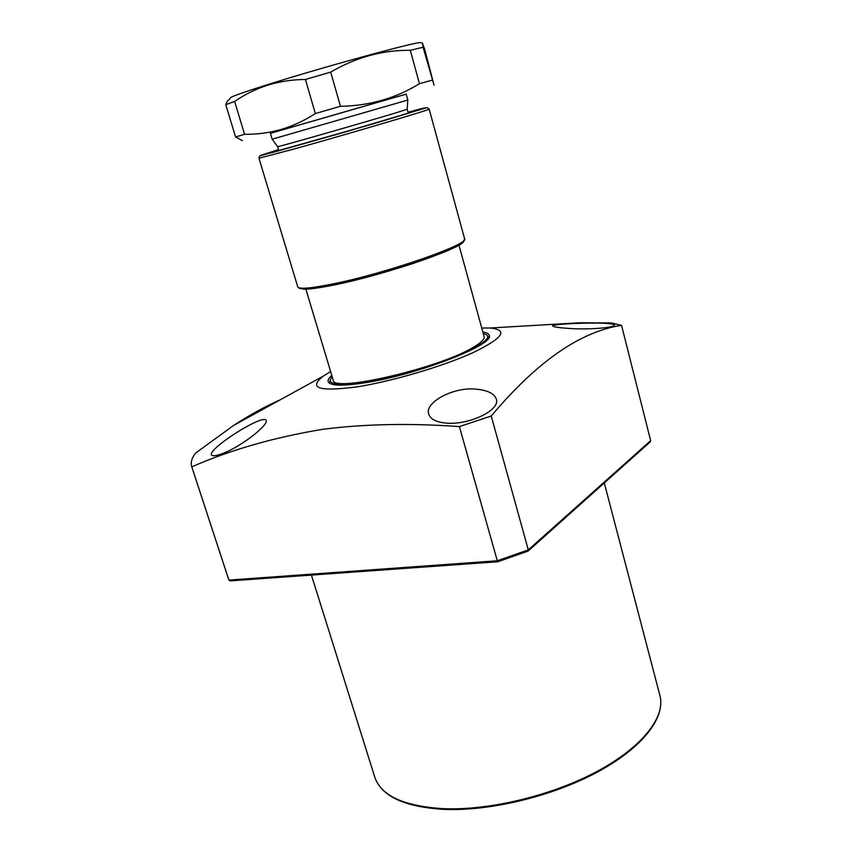 <?xml version="1.0" encoding="UTF-8"?>
<svg xmlns="http://www.w3.org/2000/svg" width="852" height="852" viewBox="0 0 852 852"><rect width="100%" height="100%" fill="white"/><g stroke="black" fill="none" stroke-linecap="round" stroke-linejoin="round"><path stroke-width="1.28" d="M331.79 375.455C328.872 377.937 327.669 380.003 328.169 381.643C330.043 385.818 342.035 386.244 364.155 382.91C416.628 375.136 496.098 344.197 489.144 335.177C488.622 333.59 486.513 332.536 482.818 331.992M332.11 376.509L330.075 380.269C330.619 385.019 342.366 385.679 365.327 382.239C418.13 374.411 497.238 343.026 486.758 335.038L483.116 333.057M447.321 423.188C436.767 422.443 430.59 419.461 428.78 414.242C423.955 402.751 453.552 386.371 476.747 389.226C487.759 390.354 494.256 393.592 496.237 398.938C500.976 409.556 470.368 424.85 447.321 423.188M569.775 328.499C559.21 327.786 553.523 326.944 552.724 325.965C551.787 324.378 577.496 322.961 596.933 323.057C607.636 323.196 613.461 323.877 614.42 325.091C615.847 327.466 589.541 329.884 569.775 328.499M221.808 453.786C215.62 456.022 212.159 456.331 211.413 454.734C209.219 450.144 238.624 429.664 255.43 422.209C261.745 419.365 265.323 418.758 266.165 420.398C268.774 425.148 239.529 447.801 221.808 453.786M330.608 371.515L323.249 376.147C307.817 388.342 319.18 391.888 357.339 386.797C392.229 381.334 442.912 366.36 472.924 352.675C503.042 338.052 508.74 329.83 490.028 328.009L481.731 328.02M228.602 579.253L228.879 580.095L497.302 560.776L459.398 426.596C409.94 423.05 364.273 423.966 322.397 429.355C273.886 437.427 230.359 449.931 191.806 466.864L228.89 580.127L230.168 580.894L497.77 561.756M459.398 426.596L491.231 416.01L528.304 549.881L527.633 551.18M527.899 551.169L497.824 561.745L497.302 560.776L528.304 549.881L650.651 440.665L621.555 325.368C580.372 331.471 536.93 361.685 491.231 416.01M621.555 325.368L611.31 322.94L579.445 322.791L514.576 326.572M228.89 580.127L191.721 466.64C190.422 462.732 191.689 458.238 195.513 453.147L233.618 425.436C249.434 415.126 265.025 406.553 280.372 399.726M650.651 440.665L650.151 441.964L528.197 550.978M333.143 379.971L333.185 380.088C331.982 393.219 442.22 367.457 474.575 346.519C481.593 342.248 484.756 338.915 484.074 336.54L458.962 245.11M278.774 150.57L277.603 146.64L272.171 139.195L407.831 100.035L406.18 94.05M277.603 146.64C273.886 148.291 366.68 121.772 397.256 112.432L407.181 109.248L408.278 113.199M270.404 133.295L406.191 94.093M421.442 42.866L420.483 42.611C414.732 42.025 323.1 67.095 268.167 84.465C247.208 91.068 234.854 95.339 231.137 97.266L230.381 98.076M305.421 79.47C292.364 79.577 279.818 81.472 267.773 85.147C255.909 88.981 244.854 94.412 234.63 101.452L244.556 134.275C256.91 134.456 269.04 132.869 280.947 129.525C292.928 125.958 304.388 120.633 315.336 113.55L305.421 79.47L330.683 72.111L340.48 106.287C369.363 105.84 395.69 98.321 419.45 83.709L410.302 50.311C382.548 50.023 356.008 57.297 330.683 72.111M423.093 47.222L434.041 85.136L424.658 49.235L422.358 43.111L423.093 47.222L410.302 50.311M406.212 94.146L270.425 133.338M432.06 80.184L419.45 83.709M340.48 106.287L315.336 113.55M244.556 134.275L235.599 136.98L225.769 104.668L227.047 101.654L229.252 99.279M242.458 140.676L235.599 136.98M234.63 101.452L225.769 104.668M374.752 777.035L374.923 777.578C381.302 795.885 404.242 806.258 443.732 808.697C490.07 810.572 552.991 795.278 598.04 770.9C643.164 746.48 665.849 716.394 659.863 695.328C665.881 717.416 642.93 747.332 598.104 771.72C553.257 796.045 490.656 811.274 444.414 809.4M415.574 110.76L408.076 112.453C417.107 110.078 418.204 110.004 411.346 112.23L343.644 132.326L275.675 151.39C268.689 153.147 269.647 152.625 278.561 149.824L271.255 152.412M297.721 286.751L297.742 286.836C299.137 289.392 311.129 288.381 333.696 283.78C387.33 272.949 470.698 243.842 464.574 238.677L429.152 109.109C433.849 108.619 347.499 134.179 293.844 149.079L258.955 158.216L259.455 156.257L260.989 155.543L372.665 124.019L425.957 107.927L427.15 107.661L429.142 109.099M278.498 149.632L260.531 155.383L274.12 152.071L343.675 132.443L423.785 108.587C426.98 107.459 425.968 107.544 420.75 108.854L408.012 112.262M463.626 240.658C467.833 246.239 386.851 274.387 334.932 284.834M486.758 335.038L488.835 337.467M659.863 695.328L604.292 482.956M490.028 328.009L579.445 322.791M323.249 376.147L233.618 425.436M444.339 809.4C404.892 807.11 381.749 796.503 374.923 777.578L311.406 575.079M330.075 380.269L329.618 383.293M333.185 380.088L305.879 289.211M272.171 139.195L270.393 133.242M407.171 109.237L407.82 100.046M420.483 42.611L422.358 43.111M231.137 97.266L227.047 101.654M464.606 238.794L463.158 242.096L450.676 249.306C440.133 253.875 426.767 258.87 410.589 264.312C383.89 272.81 358.649 279.658 334.868 284.856C320.533 287.72 310.49 289.169 304.739 289.222L299.222 288.381L297.742 286.836L258.955 158.216"/></g></svg>
